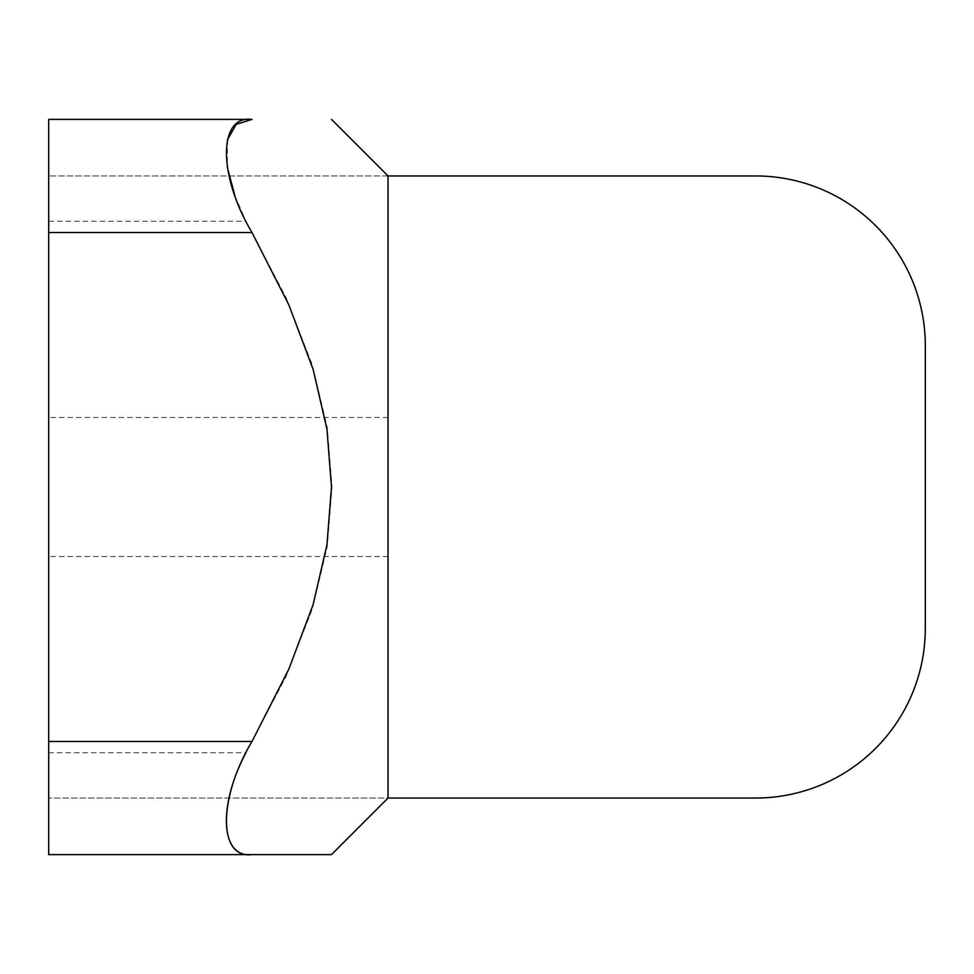 <?xml version="1.0" encoding="UTF-8"?>
<svg xmlns="http://www.w3.org/2000/svg" width="974" height="974" viewBox="0 0 974 974"><rect width="100%" height="100%" fill="white"/><g stroke="black" fill="none" stroke-linecap="round" stroke-linejoin="round"><path stroke-width="0.73" stroke-dasharray="4.87 3.65" d="M925.3 628.388A169.659 169.659 0 0 1 755.641 798.047L48.7 798.047L388.029 798.047L388.029 175.953L48.7 175.953L755.641 175.953A169.659 169.659 0 0 1 925.3 345.612L925.3 628.388M251.974 854.612L48.7 854.612L48.7 119.388L251.974 119.388M48.7 752.792L245.911 752.792L285.954 676.613L312.252 609.152L327.191 546.864L332.037 487L327.191 427.136L312.252 364.848L285.954 297.387L245.911 221.208L48.7 221.208M48.7 487L48.7 556.531L48.7 487M388.029 487L388.029 556.531L388.029 487M227.332 140.025L227.332 167.406M234.868 195.725L245.911 221.208M388.029 417.469L48.7 417.469M388.029 556.531L48.7 556.531"/><path stroke-width="1.46" d="M755.641 798.047A169.659 169.659 0 0 0 925.3 628.388L925.3 345.612A169.659 169.659 0 0 0 755.641 175.953L388.029 175.953L388.029 798.047L755.641 798.047M251.974 741.494L48.7 741.494L48.7 854.612L251.974 854.612C217.981 858.958 217.981 798.327 251.974 741.494L288.779 669.248L313.092 604.708L326.96 544.77L331.477 487L326.96 429.23L313.092 369.292L288.779 304.752L251.974 232.506C217.981 175.673 217.981 115.042 251.974 119.388L236.183 124.392L227.332 140.025M48.7 741.494L48.7 232.506L251.974 232.506M251.974 119.388C359.503 119.388 359.503 119.388 251.974 119.388C359.503 119.388 359.503 119.388 251.974 119.388L48.7 119.388L48.7 232.506M227.332 167.406L234.868 195.725M331.477 854.612L251.974 854.612L331.477 854.612L388.029 798.047M245.911 752.792C217.409 806.63 220.708 858.374 251.974 854.612M388.029 175.953L331.477 119.388"/></g></svg>
